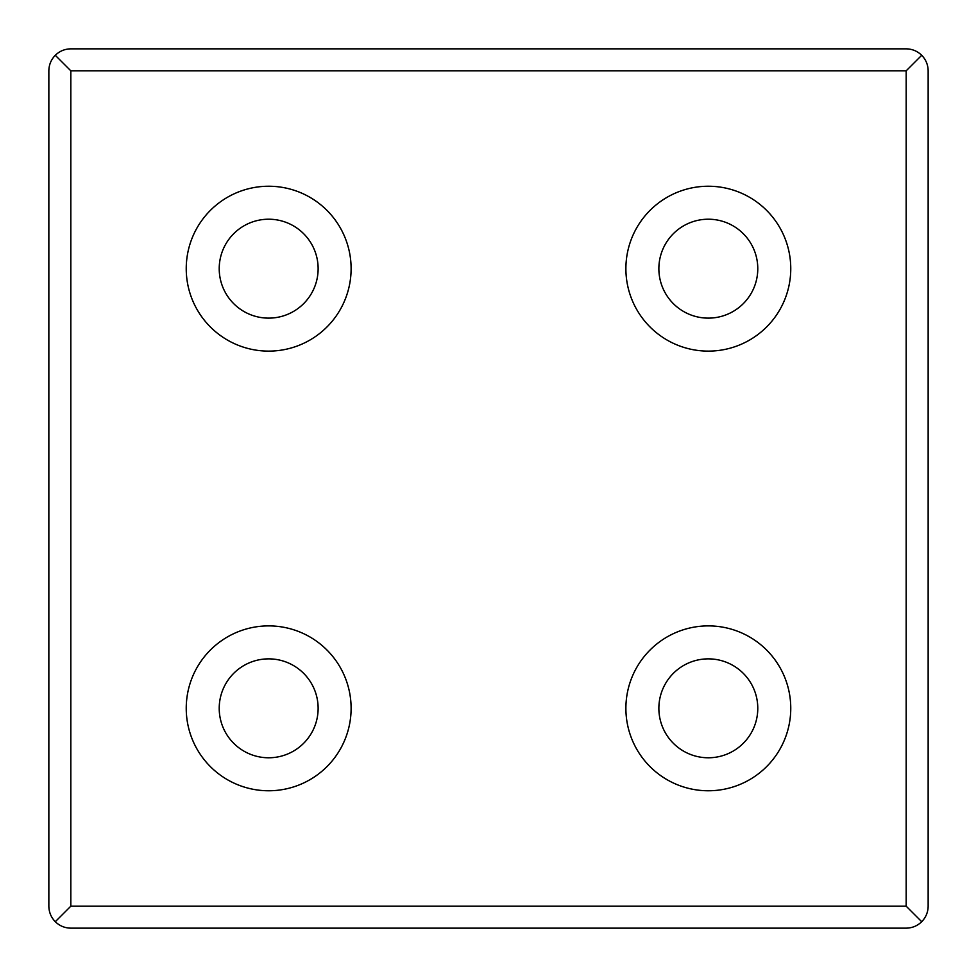 <?xml version="1.0" encoding="UTF-8"?>
<svg xmlns="http://www.w3.org/2000/svg" width="977" height="977" viewBox="0 0 977 977"><rect width="100%" height="100%" fill="white"/><g stroke="black" fill="none" stroke-linecap="round" stroke-linejoin="round"><path stroke-width="0.73" stroke-dasharray="4.88 3.66" d="M708.325 658.864A49.461 49.461 0 0 1 751.154 733.055A49.461 49.461 0 0 1 665.496 733.055A49.461 49.461 0 0 1 708.325 658.864M268.675 658.864A49.461 49.461 0 0 1 311.504 733.055A49.461 49.461 0 0 1 225.846 733.055A49.461 49.461 0 0 1 268.675 658.864M708.325 219.214A49.461 49.461 0 0 1 751.154 293.405A49.461 49.461 0 0 1 665.496 293.405A49.461 49.461 0 0 1 708.325 219.214M268.675 219.214A49.461 49.461 0 0 1 311.504 293.405A49.461 49.461 0 0 1 225.846 293.405A49.461 49.461 0 0 1 268.675 219.214M48.85 70.832L48.85 906.167A21.982 21.982 0 0 0 70.832 928.15L906.167 928.15A21.982 21.982 0 0 0 928.15 906.167L928.15 70.832A21.982 21.982 0 0 0 906.167 48.85L70.832 48.85A21.982 21.982 0 0 0 48.85 70.832M268.675 186.241A82.434 82.434 0 0 1 340.069 309.892A82.434 82.434 0 0 1 197.281 309.892A82.434 82.434 0 0 1 268.675 186.241M708.325 186.241A82.434 82.434 0 0 1 779.719 309.892A82.434 82.434 0 0 1 636.931 309.892A82.434 82.434 0 0 1 708.325 186.241M268.675 625.891A82.434 82.434 0 0 1 340.069 749.542A82.434 82.434 0 0 1 197.281 749.542A82.434 82.434 0 0 1 268.675 625.891M708.325 625.891A82.434 82.434 0 0 1 779.719 749.542A82.434 82.434 0 0 1 636.931 749.542A82.434 82.434 0 0 1 708.325 625.891"/><path stroke-width="1.47" d="M268.675 219.214A49.461 49.461 0 0 1 311.504 293.405A49.461 49.461 0 0 1 225.846 293.405A49.461 49.461 0 0 1 268.675 219.214M268.675 186.241A82.434 82.434 0 0 1 340.069 309.892A82.434 82.434 0 0 1 197.281 309.892A82.434 82.434 0 0 1 268.675 186.241M708.325 625.891A82.434 82.434 0 0 1 779.719 749.542A82.434 82.434 0 0 1 636.931 749.542A82.434 82.434 0 0 1 708.325 625.891M268.675 625.891A82.434 82.434 0 0 1 340.069 749.542A82.434 82.434 0 0 1 197.281 749.542A82.434 82.434 0 0 1 268.675 625.891M708.325 186.241A82.434 82.434 0 0 1 779.719 309.892A82.434 82.434 0 0 1 636.931 309.892A82.434 82.434 0 0 1 708.325 186.241M48.85 70.832C48.948 64.8 51.097 59.621 55.286 55.286C59.621 51.097 64.8 48.948 70.832 48.85L906.167 48.85C912.2 48.948 917.379 51.097 921.714 55.286C925.903 59.621 928.052 64.8 928.15 70.832L928.15 906.167C928.052 912.2 925.903 917.379 921.714 921.714L906.167 906.167L70.832 906.167L55.286 921.714C51.097 917.379 48.948 912.2 48.85 906.167L48.85 70.832M921.714 55.286L906.167 70.832L70.832 70.832L55.286 55.286M921.714 921.714C917.379 925.903 912.2 928.052 906.167 928.15L70.832 928.15C64.8 928.052 59.621 925.903 55.286 921.714M708.325 219.214A49.461 49.461 0 0 1 751.154 293.405A49.461 49.461 0 0 1 665.496 293.405A49.461 49.461 0 0 1 708.325 219.214M268.675 658.864A49.461 49.461 0 0 1 311.504 733.055A49.461 49.461 0 0 1 225.846 733.055A49.461 49.461 0 0 1 268.675 658.864M708.325 658.864A49.461 49.461 0 0 1 751.154 733.055A49.461 49.461 0 0 1 665.496 733.055A49.461 49.461 0 0 1 708.325 658.864M70.832 70.832L70.832 906.167M906.167 70.832L906.167 906.167"/></g></svg>
